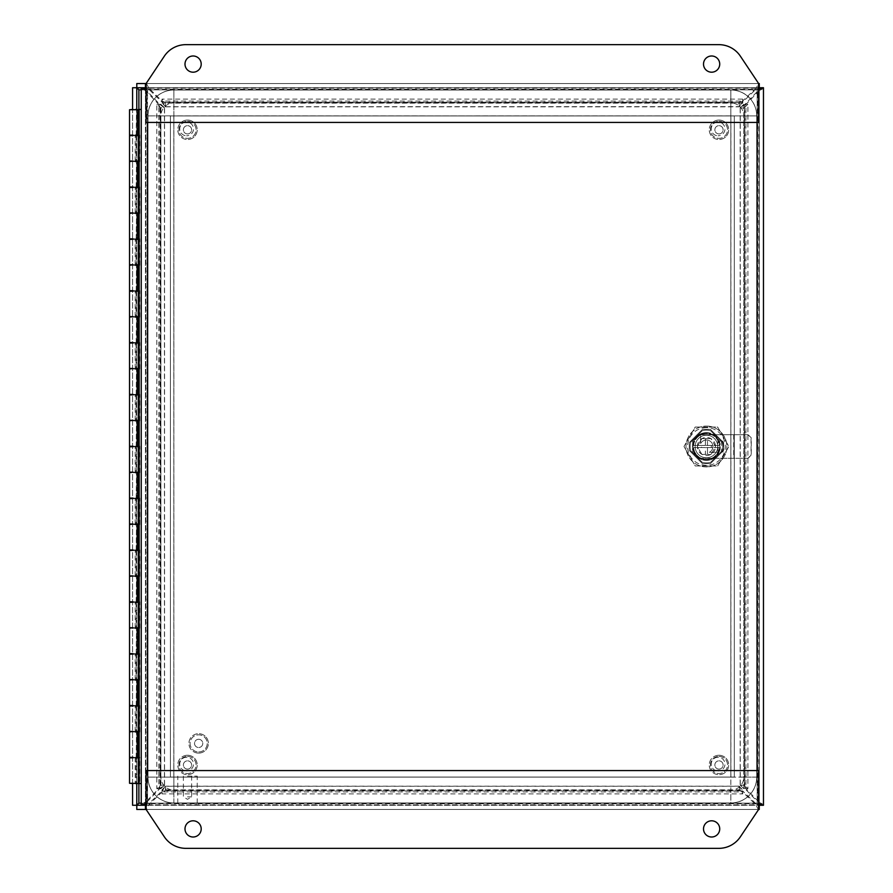 <?xml version="1.0" encoding="UTF-8"?>
<svg xmlns="http://www.w3.org/2000/svg" width="893" height="893" viewBox="0 0 893 893"><rect width="100%" height="100%" fill="white"/><g stroke="black" fill="none" stroke-linecap="round" stroke-linejoin="round"><path stroke-width="0.67" stroke-dasharray="4.46 3.35" d="M730.854 803.03L173.867 803.03A25.93 25.93 0 0 1 147.937 777.111L147.937 115.889A25.93 25.93 0 0 1 173.867 89.97L730.854 89.97A25.93 25.93 0 0 1 756.784 115.889L756.784 777.111A25.93 25.93 0 0 1 730.854 803.03L730.854 115.889L173.867 115.889L173.867 790.071L730.854 790.071L730.854 802.974A25.875 25.875 0 0 0 756.728 777.111L756.728 115.889A25.875 25.875 0 0 0 730.854 90.026L173.867 90.026A25.875 25.875 0 0 0 147.992 115.889L147.992 777.111A25.875 25.875 0 0 0 173.867 802.974L730.854 802.974A25.875 25.875 0 0 0 756.728 777.111L756.728 115.889A25.875 25.875 0 0 0 730.854 90.026L173.867 90.026A25.875 25.875 0 0 0 147.992 115.889L147.992 777.111A25.875 25.875 0 0 0 173.867 802.974L730.854 802.974M147.937 777.111L730.854 777.111L173.811 777.111L173.867 115.844L730.909 115.889L730.909 777.111L173.811 777.111L173.811 115.889L730.854 115.844L730.854 89.97M756.784 115.889L730.854 115.889L730.854 777.156L756.784 777.111M756.728 777.111L743.813 777.111A12.96 12.96 0 0 1 730.854 790.071L730.854 777.111M173.867 802.974L173.867 790.071A12.96 12.96 0 0 1 160.896 777.111L147.992 777.111M147.992 115.889L160.896 115.889L160.896 777.111L173.811 777.111M173.811 115.889L160.896 115.889A12.96 12.96 0 0 1 173.867 102.929L173.867 90.026M730.854 90.026L730.854 102.929L173.867 102.929L173.867 115.844L147.937 115.889M730.854 115.889L730.854 102.929A12.96 12.96 0 0 1 743.813 115.889L756.728 115.889M730.909 777.111L743.813 777.111L743.813 115.889L730.909 115.889M758.626 89.523L757.164 89.836L759.262 83.54L759.262 87.737L757.164 89.836L758.626 88.82M758.626 804.18L757.164 803.164L759.262 806.401L759.262 809.46L757.164 803.164L758.626 803.477M146.095 88.82L147.546 89.836L145.459 87.737L145.459 83.54L147.546 89.836L146.095 89.523M758.626 83.54L146.095 83.54L758.626 83.54L740.386 56.192A25.93 25.93 0 0 0 718.82 44.65L185.9 44.65A25.93 25.93 0 0 0 164.323 56.192L146.095 83.54L146.095 122.43L758.626 122.43L758.626 83.54L146.095 83.54M146.095 803.477L147.546 803.164L145.459 809.46L145.459 805.263L147.546 803.164L146.095 804.18M146.095 809.46L758.626 809.46L146.095 809.46L164.323 836.808A25.93 25.93 0 0 0 185.9 848.35L718.82 848.35A25.93 25.93 0 0 0 740.386 836.808L758.626 809.46L758.626 770.57L146.095 770.57L146.095 809.46L758.626 809.46M147.546 122.43L147.546 89.836L757.164 89.836L759.273 87.748L759.273 805.252L136.785 805.252L138.873 803.187L136.796 806.401L136.796 809.46L759.262 809.46L759.262 805.263L757.164 803.164L759.262 805.263L763.47 805.252L763.47 87.737L759.273 87.748L757.164 89.836L760.401 87.737L763.47 87.737L763.47 88.731L759.273 88.731L759.273 87.748L145.459 87.737L145.447 805.252L759.262 805.263L759.273 87.748L758.28 87.737L758.28 83.54L755.824 89.3L758.28 87.737L145.459 87.737L145.447 88.731L141.25 88.731L147.01 91.175L145.447 88.731L145.447 805.252L146.441 805.263L146.441 809.46L148.885 804.794L755.824 804.794L758.28 809.46L758.28 805.263L759.262 805.263L759.273 804.269L763.47 804.269L757.71 801.825L759.273 804.269L759.273 88.731L757.71 91.175L763.47 88.731M141.25 783.541L141.25 109.459L141.25 783.541L139.788 783.541L139.788 757.353L133.001 757.353L136.015 757.867L131.606 757.867L135.39 757.867M148.885 88.206L146.441 83.54L146.441 87.737L148.885 89.3L148.885 88.206A14.567 14.076 180 0 0 149.723 89.088L162.158 101.099L165.674 102.617L165.674 106.736L162.001 103.164L162.001 99.112L742.719 99.112L739.393 102.583L739.036 106.736L742.563 102.182L754.998 90.171L754.998 89.088A14.567 14.076 180 0 0 755.824 88.206L148.885 88.206M141.25 805.252L759.273 805.252L757.175 803.164L147.546 803.164L147.546 770.57M145.916 801.825L141.25 804.269L145.447 804.269L147.01 801.825L145.916 801.825A14.567 14.076 90 0 0 146.798 800.988L158.809 788.552L159.892 788.552L147.881 800.988A14.567 14.076 -90 0 1 147.01 801.825L147.01 91.175A14.567 14.076 -90 0 1 147.881 92.012L159.892 104.448L158.809 104.448L146.798 92.012A14.567 14.076 90 0 0 145.916 91.175L145.916 801.825M141.25 87.748L759.273 87.748L759.273 805.263L757.197 803.175L759.262 805.263L759.262 806.401M757.923 800.988A14.567 14.076 -90 0 0 758.804 801.825L758.804 91.175A14.567 14.076 -90 0 0 757.923 92.012L745.912 104.448L744.394 107.964L740.275 107.964L744.427 107.618L747.899 104.28L747.899 788.72L744.427 785.382L740.275 785.036L744.829 788.552L745.912 788.552L757.923 800.988L756.84 800.988L744.829 788.552L744.829 104.448L756.84 92.012A14.567 14.076 90 0 1 757.71 91.175L757.71 801.825A14.567 14.076 90 0 1 756.84 800.988M742.719 99.112L742.719 103.164L739.393 106.635L739.036 102.617L742.563 101.099L754.998 89.088M754.998 803.912L754.998 802.829L742.563 790.818L742.563 791.901L754.998 803.912A14.567 14.076 0 0 1 755.824 804.794L755.824 803.7L758.28 805.263L146.441 805.263L148.885 803.7L148.885 804.794A14.567 14.076 0 0 1 149.723 803.912L162.158 791.901L162.158 790.818L149.723 802.829L149.723 803.912M744.394 785.036L745.912 788.552L745.912 104.448L744.829 104.448L740.275 107.964L740.275 785.036L744.394 785.036M149.723 89.088L149.723 90.171A14.567 14.076 0 0 1 148.885 89.3L755.824 89.3A14.567 14.076 0 0 1 754.998 90.171M742.563 101.099L742.563 102.182L162.158 102.182L162.158 101.099L742.563 101.099M149.723 90.171L162.158 102.182L165.674 106.736L739.393 106.635M158.809 788.552L160.327 785.036L164.446 785.036L160.293 785.382L156.822 788.72L156.822 104.28L160.293 107.618L164.446 107.964L159.892 104.448L159.892 788.552L164.446 785.036L164.446 107.964L160.327 107.964L158.809 104.448L158.809 788.552M754.998 802.829A14.567 14.076 180 0 1 755.824 803.7L148.885 803.7A14.567 14.076 180 0 1 149.723 802.829M742.563 791.901L739.036 790.383L739.036 786.264L742.719 789.836L742.719 793.888L162.001 793.888L165.328 790.417L165.674 786.264L162.158 790.818L742.563 790.818L739.036 786.264L165.674 786.264L165.674 790.383L162.158 791.901L742.563 791.901M165.328 106.635L165.328 102.583L162.001 99.112M739.393 786.365L739.393 790.417L742.719 793.888M740.375 785.382L743.847 788.72L747.899 788.72M743.847 788.72L743.847 104.28L747.899 104.28M743.847 104.28L740.375 107.618M742.719 103.164L162.001 103.164M156.822 104.28L160.874 104.28L160.874 788.72L156.822 788.72M160.874 788.72L164.345 785.382M164.345 107.618L160.874 104.28M162.001 793.888L162.001 789.836L742.719 789.836M162.001 789.836L165.328 786.365M187.497 803.187L197.219 803.187L187.497 803.187M187.497 776.117L197.219 776.117L187.497 776.117M187.497 805.263L196.058 805.263L187.497 805.263M187.497 796.857L191.627 796.857L187.497 796.857M187.497 120.064A9.723 9.723 0 0 1 197.219 129.786A9.723 9.723 0 0 1 187.497 139.509A9.723 9.723 0 0 0 197.219 129.786A9.723 9.723 0 0 0 187.497 120.064A9.723 9.723 0 0 0 177.774 129.786A9.723 9.723 0 0 0 187.497 139.509A9.723 9.723 0 0 1 177.774 129.786A9.723 9.723 0 0 1 187.497 120.064M187.497 121.236A8.55 8.55 0 0 1 196.058 129.786A8.55 8.55 0 0 1 187.497 138.348A8.55 8.55 0 0 1 178.946 129.786A8.55 8.55 0 0 1 187.497 121.236A8.55 8.55 0 0 1 196.058 129.786A8.55 8.55 0 0 1 187.497 138.348A8.55 8.55 0 0 1 178.946 129.786A8.55 8.55 0 0 1 187.497 121.236M187.497 133.917A4.119 4.119 0 0 1 183.378 129.786A4.119 4.119 0 0 1 187.497 125.667A4.119 4.119 0 0 1 191.627 129.786A4.119 4.119 0 0 1 187.497 133.917A4.119 4.119 0 0 1 183.378 129.786A4.119 4.119 0 0 1 187.497 125.667A4.119 4.119 0 0 1 191.627 129.786A4.119 4.119 0 0 1 187.497 133.917M184.996 828.905A8.104 8.104 0 0 0 193.1 837.009A8.104 8.104 0 0 0 201.204 828.905A8.104 8.104 0 0 0 193.1 820.801A8.104 8.104 0 0 0 184.996 828.905M703.517 828.905A8.104 8.104 0 0 0 711.621 837.009A8.104 8.104 0 0 0 719.725 828.905A8.104 8.104 0 0 0 711.621 820.801A8.104 8.104 0 0 0 703.517 828.905M719.725 64.095A8.104 8.104 0 0 0 711.621 55.991A8.104 8.104 0 0 0 703.517 64.095A8.104 8.104 0 0 0 711.621 72.199A8.104 8.104 0 0 0 719.725 64.095M201.204 64.095A8.104 8.104 0 0 0 193.1 55.991A8.104 8.104 0 0 0 184.996 64.095A8.104 8.104 0 0 0 193.1 72.199A8.104 8.104 0 0 0 201.204 64.095M131.606 109.459L136.785 109.459L136.785 783.541L131.606 783.541M136.785 109.727L138.862 109.727L136.785 109.727L136.785 783.273L136.785 135.133M136.785 161.577L136.785 186.983M136.785 213.427L136.785 238.833M136.785 265.277L136.785 290.683M136.785 317.127L136.785 342.532M136.785 368.976L136.785 394.393M136.785 420.837L136.785 446.243M136.785 472.687L136.785 498.093M136.785 524.537L136.785 549.943M136.785 576.387L136.785 601.793M136.785 628.237L136.785 653.643M136.785 680.086L136.785 705.503M136.785 731.947L136.785 757.353M136.015 757.867L136.015 783.273L131.606 783.273L135.211 783.273L135.211 757.867M136.183 757.353L136.484 731.947L136.183 757.353L137.779 757.353L136.484 757.353M135.39 731.423L131.606 731.423L136.015 731.423L133.001 731.947L139.788 731.947L138.862 731.947L138.862 757.353L139.788 757.353M135.211 731.423L135.211 706.017L131.606 706.017L135.211 706.017M133.001 706.017L135.39 705.503L131.606 705.503M136.183 705.503L136.484 680.086L136.183 705.503L137.779 705.503L136.484 705.503M135.39 679.573L131.606 679.573L136.015 679.573L133.001 680.086L139.788 680.086L138.862 680.086L138.862 705.503L139.788 705.503L135.39 706.017M135.211 679.573L135.211 654.167L131.606 654.167L135.211 654.167M133.001 654.167L135.39 653.643L131.606 653.643M136.183 653.643L136.484 628.237L136.183 653.643L137.779 653.643L136.484 653.643M135.39 627.723L131.606 627.723L136.015 627.723L133.001 628.237L139.788 628.237L138.862 628.237L138.862 653.643L139.788 653.643L135.39 654.167M135.211 627.723L135.211 602.317L131.606 602.317L135.211 602.317M133.001 602.317L135.39 601.793L131.606 601.793M136.183 601.793L136.484 576.387L136.183 601.793L137.779 601.793L136.484 601.793M135.39 575.873L131.606 575.873L136.015 575.873L133.001 576.387L139.788 576.387L138.862 576.387L138.862 601.793L139.788 601.793L135.39 602.317M135.211 575.873L135.211 550.468L131.606 550.468L135.211 550.468M133.001 550.468L135.39 549.943L131.606 549.943M136.183 549.943L136.484 524.537L136.183 549.943L137.779 549.943L136.484 549.943M135.39 524.024L131.606 524.024L136.015 524.024L133.001 524.537L139.788 524.537L138.862 524.537L138.862 549.943L139.788 549.943L135.39 550.468M135.211 524.024L135.211 498.607L131.606 498.607L135.211 498.607M133.001 498.607L135.39 498.093L131.606 498.093M136.183 498.093L136.484 472.687L136.183 498.093L137.779 498.093L136.484 498.093M135.39 472.163L131.606 472.163L136.015 472.163L133.001 472.687L139.788 472.687L138.862 472.687L138.862 498.093L139.788 498.093L135.39 498.607M135.211 472.163L135.211 446.757L131.606 446.757L135.211 446.757M133.001 446.757L135.39 446.243L131.606 446.243M136.183 446.243L136.484 420.837L136.183 446.243L137.779 446.243L136.484 446.243M135.39 420.313L131.606 420.313L136.015 420.313L133.001 420.837L139.788 420.837L138.862 420.837L138.862 446.243L139.788 446.243L135.39 446.757M135.211 420.313L135.211 394.907L131.606 394.907L135.211 394.907M133.001 394.907L135.39 394.393L131.606 394.393M136.183 394.393L136.484 368.976L136.183 394.393L137.779 394.393L136.484 394.393M135.39 368.463L131.606 368.463L136.015 368.463L133.001 368.976L139.788 368.976L138.862 368.976L138.862 394.393L139.788 394.393L135.39 394.907M135.211 368.463L135.211 343.057L131.606 343.057L135.211 343.057M133.001 343.057L135.39 342.532L131.606 342.532M136.183 342.532L136.484 317.127L136.183 342.532L137.779 342.532L136.484 342.532M135.39 316.613L131.606 316.613L136.015 316.613L133.001 317.127L139.788 317.127L138.862 317.127L138.862 342.532L139.788 342.532L135.39 343.057M135.211 316.613L135.211 291.207L131.606 291.207L135.211 291.207M133.001 291.207L135.39 290.683L131.606 290.683M136.183 290.683L136.484 265.277L136.183 290.683L137.779 290.683L136.484 290.683M135.39 264.763L131.606 264.763L136.015 264.763L133.001 265.277L139.788 265.277L138.862 265.277L138.862 290.683L139.788 290.683L135.39 291.207M135.211 264.763L135.211 239.357L131.606 239.357L135.211 239.357M133.001 239.357L135.39 238.833L131.606 238.833M136.183 238.833L136.484 213.427L136.183 238.833L137.779 238.833L136.484 238.833M135.39 212.914L131.606 212.914L136.015 212.914L133.001 213.427L139.788 213.427L138.862 213.427L138.862 238.833L139.788 238.833L135.39 239.357M135.211 212.914L135.211 187.497L131.606 187.497L135.211 187.497M133.001 187.497L135.39 186.983L131.606 186.983M136.183 186.983L136.484 161.577L136.183 186.983L137.779 186.983L136.484 186.983M135.39 161.053L131.606 161.053L136.015 161.053L133.001 161.577L139.788 161.577L138.862 161.577L138.862 186.983L139.788 186.983L135.39 187.497M135.211 161.053L135.211 135.647L131.606 135.647L135.211 135.647M133.001 135.647L135.39 135.133L131.606 135.133M136.183 135.133L136.484 109.727L136.183 135.133L137.779 135.133L136.484 135.133M135.39 109.727L133.001 109.727M135.39 109.459L133.001 109.459L135.39 109.459M136.785 783.273L138.862 783.273L138.862 757.867L136.785 757.867M138.862 731.947L138.862 706.017L136.785 706.017M138.862 680.086L138.862 654.167L136.785 654.167M138.862 628.237L138.862 602.317L136.785 602.317M138.862 576.387L138.862 550.468L136.785 550.468M138.862 524.537L138.862 498.607L136.785 498.607M138.862 472.687L138.862 446.757L136.785 446.757M138.862 420.837L138.862 394.907L136.785 394.907M138.862 368.976L138.862 343.057L136.785 343.057M138.862 317.127L138.862 291.207L136.785 291.207M138.862 265.277L138.862 239.357L136.785 239.357M138.862 213.427L138.862 187.497L136.785 187.497M138.862 161.577L138.393 135.647L139.788 135.133L135.39 135.647M136.785 135.647L138.862 135.647M135.39 783.273L133.001 783.273L135.39 783.273M133.001 783.541L135.39 783.541L133.001 783.541M138.862 161.053L136.785 161.053M138.862 212.914L136.785 212.914M138.862 264.763L136.785 264.763M138.862 316.613L136.785 316.613M138.862 368.463L136.785 368.463M138.862 420.313L136.785 420.313M138.862 472.163L136.785 472.163M138.862 524.024L136.785 524.024M138.862 575.873L136.785 575.873M138.862 627.723L136.785 627.723M138.862 679.573L136.785 679.573M138.862 731.423L136.785 731.423M136.015 783.273L135.211 783.273M138.862 135.133L138.862 783.541L139.788 783.541M131.606 109.727L138.605 109.727L138.605 135.133M136.015 135.647L136.015 161.053M136.015 187.497L136.015 212.914M136.015 239.357L136.015 264.763M136.015 291.207L136.015 316.613M136.015 343.057L136.015 368.463M136.015 394.907L136.015 420.313M136.015 446.757L136.015 472.163M136.015 498.607L136.015 524.024M136.015 550.468L136.015 575.873M136.015 602.317L136.015 627.723M136.015 654.167L136.015 679.573M136.015 706.017L136.015 731.423M133.001 757.867L131.606 757.353M131.606 731.947L133.001 731.423M131.606 680.086L133.001 679.573M131.606 628.237L133.001 627.723M131.606 576.387L133.001 575.873M131.606 524.537L133.001 524.024M131.606 472.687L133.001 472.163M131.606 420.837L133.001 420.313M131.606 368.976L133.001 368.463M131.606 317.127L133.001 316.613M131.606 265.277L133.001 264.763M131.606 213.427L133.001 212.914M131.606 161.577L133.001 161.053M133.001 135.133L135.39 135.133L133.001 135.133M133.001 757.353L135.39 757.353L133.001 757.353M133.001 731.947L135.39 731.947L133.001 731.947M133.001 653.643L135.39 653.643L133.001 653.643M133.001 628.237L135.39 628.237L133.001 628.237M133.001 549.943L135.39 549.943L133.001 549.943M133.001 524.537L135.39 524.537L133.001 524.537M133.001 446.243L135.39 446.243L133.001 446.243M133.001 420.837L135.39 420.837L133.001 420.837M133.001 342.532L135.39 342.532L133.001 342.532M133.001 317.127L135.39 317.127L133.001 317.127M133.001 238.833L135.39 238.833L133.001 238.833M133.001 213.427L135.39 213.427L133.001 213.427M141.25 109.459L138.605 109.727M133.001 186.983L135.39 186.983L133.001 186.983M133.001 161.577L135.39 161.577L133.001 161.577M133.001 290.683L135.39 290.683L133.001 290.683M133.001 265.277L135.39 265.277L133.001 265.277M133.001 394.393L135.39 394.393L133.001 394.393M133.001 368.976L135.39 368.976L133.001 368.976M133.001 498.093L135.39 498.093L133.001 498.093M133.001 472.687L135.39 472.687L133.001 472.687M133.001 601.793L135.39 601.793L133.001 601.793M133.001 576.387L135.39 576.387L133.001 576.387M133.001 705.503L135.39 705.503L133.001 705.503M133.001 680.086L135.39 680.086L133.001 680.086M139.788 731.947L139.788 705.503M139.788 680.086L139.788 653.643M139.788 628.237L139.788 601.793M139.788 576.387L139.788 549.943M139.788 524.537L139.788 498.093M139.788 472.687L139.788 446.243M139.788 420.837L139.788 394.393M139.788 368.976L139.788 342.532M139.788 317.127L139.788 290.683M139.788 265.277L139.788 238.833M139.788 213.427L139.788 186.983M139.788 161.577L139.788 135.133M139.174 783.541L139.174 109.459M186.615 122.04A6.865 6.865 0 0 0 179.75 128.905A6.865 6.865 0 0 0 186.615 135.781A6.865 6.865 0 0 1 179.75 128.905A6.865 6.865 0 0 1 186.615 122.04A6.865 6.865 0 0 1 193.491 128.905A6.865 6.865 0 0 1 186.615 135.781A6.865 6.865 0 0 0 193.491 128.905A6.865 6.865 0 0 0 186.615 122.04M186.615 757.219A6.865 6.865 0 0 0 179.75 764.095A6.865 6.865 0 0 0 186.615 770.96A6.865 6.865 0 0 1 179.75 764.095A6.865 6.865 0 0 1 186.615 757.219A6.865 6.865 0 0 1 193.491 764.095A6.865 6.865 0 0 1 186.615 770.96A6.865 6.865 0 0 0 193.491 764.095A6.865 6.865 0 0 0 186.615 757.219M718.095 122.04A6.865 6.865 0 0 0 711.23 128.905A6.865 6.865 0 0 0 718.095 135.781A6.865 6.865 0 0 1 711.23 128.905A6.865 6.865 0 0 1 718.095 122.04A6.865 6.865 0 0 1 724.971 128.905A6.865 6.865 0 0 1 718.095 135.781A6.865 6.865 0 0 0 724.971 128.905A6.865 6.865 0 0 0 718.095 122.04M718.095 757.219A6.865 6.865 0 0 0 711.23 764.095A6.865 6.865 0 0 0 718.095 770.96A6.865 6.865 0 0 1 711.23 764.095A6.865 6.865 0 0 1 718.095 757.219A6.865 6.865 0 0 1 724.971 764.095A6.865 6.865 0 0 1 718.095 770.96A6.865 6.865 0 0 0 724.971 764.095A6.865 6.865 0 0 0 718.095 757.219M734.303 115.945L734.303 777.055L170.418 777.055L170.418 115.945L734.303 115.945L734.303 777.055L170.418 777.055L170.418 115.945L734.303 115.945M198.648 753.123A9.723 9.723 0 0 0 208.37 743.4A9.723 9.723 0 0 0 198.648 733.678A9.723 9.723 0 0 1 208.37 743.4A9.723 9.723 0 0 1 198.648 753.123A9.723 9.723 0 0 1 188.925 743.4A9.723 9.723 0 0 1 198.648 733.678A9.723 9.723 0 0 0 188.925 743.4A9.723 9.723 0 0 0 198.648 753.123M198.648 751.962A8.55 8.55 0 0 0 207.209 743.4A8.55 8.55 0 0 0 198.648 734.85A8.55 8.55 0 0 0 190.097 743.4A8.55 8.55 0 0 0 198.648 751.962A8.55 8.55 0 0 0 207.209 743.4A8.55 8.55 0 0 0 198.648 734.85A8.55 8.55 0 0 0 190.097 743.4A8.55 8.55 0 0 0 198.648 751.962M198.648 739.281A4.119 4.119 0 0 0 194.529 743.4A4.119 4.119 0 0 0 198.648 747.519A4.119 4.119 0 0 0 202.767 743.4A4.119 4.119 0 0 0 198.648 739.281A4.119 4.119 0 0 0 194.529 743.4A4.119 4.119 0 0 0 198.648 747.519A4.119 4.119 0 0 0 202.767 743.4A4.119 4.119 0 0 0 198.648 739.281M689.273 442.582L689.273 450.418L702.512 463.668L710.348 463.668L723.598 450.418L723.598 442.582L710.348 429.332L702.512 429.332L689.273 442.582L702.512 429.332L710.348 429.332L723.598 442.582L723.598 450.418L710.348 463.668L702.512 463.668L689.273 450.418L689.273 442.582M136.796 806.401L136.796 805.263L135.658 805.263L138.862 803.175L136.785 805.263L136.785 87.748L759.262 87.737L757.186 89.813L759.273 87.737L760.401 87.737M763.47 805.263L760.401 805.263L757.175 803.164L147.546 803.164L147.546 89.836L757.164 89.836L759.262 86.599L759.262 87.737M135.658 805.263L132.588 805.263L132.588 87.737L136.796 87.737L138.862 89.825L136.796 87.737L136.796 83.54L759.262 83.54L759.262 86.599M135.658 87.737L138.862 89.825L136.796 86.599M132.588 783.541L132.588 109.459M760.401 805.263L759.273 805.263M187.497 755.255A9.723 9.723 0 0 1 197.219 764.977A9.723 9.723 0 0 1 187.497 774.7A9.723 9.723 0 0 0 197.219 764.977A9.723 9.723 0 0 0 187.497 755.255A9.723 9.723 0 0 0 177.774 764.977A9.723 9.723 0 0 0 187.497 774.7A9.723 9.723 0 0 1 177.774 764.977A9.723 9.723 0 0 1 187.497 755.255M187.497 756.416A8.55 8.55 0 0 1 196.058 764.977A8.55 8.55 0 0 1 187.497 773.528A8.55 8.55 0 0 1 178.946 764.977A8.55 8.55 0 0 1 187.497 756.416A8.55 8.55 0 0 1 196.058 764.977A8.55 8.55 0 0 1 187.497 773.528A8.55 8.55 0 0 1 178.946 764.977A8.55 8.55 0 0 1 187.497 756.416M187.497 769.096A4.119 4.119 0 0 1 183.378 764.977A4.119 4.119 0 0 1 187.497 760.847A4.119 4.119 0 0 1 191.627 764.977A4.119 4.119 0 0 1 187.497 769.096A4.119 4.119 0 0 1 183.378 764.977A4.119 4.119 0 0 1 187.497 760.847A4.119 4.119 0 0 1 191.627 764.977A4.119 4.119 0 0 1 187.497 769.096M718.977 120.064A9.723 9.723 0 0 1 728.699 129.786A9.723 9.723 0 0 1 718.977 139.509A9.723 9.723 0 0 0 728.699 129.786A9.723 9.723 0 0 0 718.977 120.064A9.723 9.723 0 0 0 709.254 129.786A9.723 9.723 0 0 0 718.977 139.509A9.723 9.723 0 0 1 709.254 129.786A9.723 9.723 0 0 1 718.977 120.064M718.977 121.236A8.55 8.55 0 0 1 727.538 129.786A8.55 8.55 0 0 1 718.977 138.348A8.55 8.55 0 0 1 710.426 129.786A8.55 8.55 0 0 1 718.977 121.236A8.55 8.55 0 0 1 727.538 129.786A8.55 8.55 0 0 1 718.977 138.348A8.55 8.55 0 0 1 710.426 129.786A8.55 8.55 0 0 1 718.977 121.236M718.977 133.917A4.119 4.119 0 0 1 714.858 129.786A4.119 4.119 0 0 1 718.977 125.667A4.119 4.119 0 0 1 723.107 129.786A4.119 4.119 0 0 1 718.977 133.917A4.119 4.119 0 0 1 714.858 129.786A4.119 4.119 0 0 1 718.977 125.667A4.119 4.119 0 0 1 723.107 129.786A4.119 4.119 0 0 1 718.977 133.917M718.977 755.255A9.723 9.723 0 0 1 728.699 764.977A9.723 9.723 0 0 1 718.977 774.7A9.723 9.723 0 0 0 728.699 764.977A9.723 9.723 0 0 0 718.977 755.255A9.723 9.723 0 0 0 709.254 764.977A9.723 9.723 0 0 0 718.977 774.7A9.723 9.723 0 0 1 709.254 764.977A9.723 9.723 0 0 1 718.977 755.255M718.977 756.416A8.55 8.55 0 0 1 727.538 764.977A8.55 8.55 0 0 1 718.977 773.528A8.55 8.55 0 0 1 710.426 764.977A8.55 8.55 0 0 1 718.977 756.416A8.55 8.55 0 0 1 727.538 764.977A8.55 8.55 0 0 1 718.977 773.528A8.55 8.55 0 0 1 710.426 764.977A8.55 8.55 0 0 1 718.977 756.416M718.977 769.096A4.119 4.119 0 0 1 714.858 764.977A4.119 4.119 0 0 1 718.977 760.847A4.119 4.119 0 0 1 723.107 764.977A4.119 4.119 0 0 1 718.977 769.096A4.119 4.119 0 0 1 714.858 764.977A4.119 4.119 0 0 1 718.977 760.847A4.119 4.119 0 0 1 723.107 764.977A4.119 4.119 0 0 1 718.977 769.096M697.355 446.6L697.355 446.4A9.075 9.075 0 0 1 701.809 438.686L701.976 438.597A9.075 9.075 0 0 1 710.884 438.597L711.051 438.686A9.075 9.075 0 0 1 715.505 446.4L715.505 446.6A9.075 9.075 0 0 1 711.051 454.314L710.884 454.403A9.075 9.075 0 0 1 701.976 454.403L701.809 454.314A9.075 9.075 0 0 1 697.355 446.6L701.809 454.314M717.715 446.5A11.274 11.274 0 0 1 706.43 457.774A11.274 11.274 0 0 1 695.156 446.5A11.274 11.274 0 0 0 706.43 457.774A11.274 11.274 0 0 0 717.715 446.5A11.274 11.274 0 0 0 706.43 435.226A11.274 11.274 0 0 0 695.156 446.5A11.274 11.274 0 0 1 706.43 435.226A11.274 11.274 0 0 1 717.715 446.5M706.43 432.625A13.875 13.875 0 0 0 692.566 446.5A13.875 13.875 0 0 0 706.43 460.375A13.875 13.875 0 0 1 700.648 433.898A13.875 13.875 0 0 1 719.189 451.947L717.838 451.947L717.838 441.053L723.029 441.053L723.029 451.947L717.838 451.947L717.838 441.053L723.029 441.053L723.029 451.947L719.189 451.947A13.875 13.875 0 0 1 706.43 460.375A13.875 13.875 0 0 0 720.305 446.5A13.875 13.875 0 0 0 706.43 432.625M706.43 462.831A16.331 16.331 0 0 0 710.627 462.284A16.331 16.331 0 0 1 706.43 462.831A16.331 16.331 0 0 0 710.627 462.284L722.214 450.697A16.331 16.331 0 0 0 722.214 442.303L710.627 430.716A16.331 16.331 0 0 0 702.233 430.716L690.646 442.303A16.331 16.331 0 0 0 690.646 450.697L702.233 462.284A16.331 16.331 0 0 0 710.627 462.284L722.214 450.697A16.331 16.331 0 0 0 722.214 442.303L710.627 430.716A16.331 16.331 0 0 0 702.233 430.716L690.646 442.303A16.331 16.331 0 0 0 690.646 450.697L702.233 462.284A16.331 16.331 0 0 0 706.43 462.831A16.331 16.331 0 0 1 702.233 462.284L690.646 450.697A16.331 16.331 0 0 1 690.646 442.303L702.233 430.716A16.331 16.331 0 0 1 710.627 430.716L722.214 442.303A16.331 16.331 0 0 1 722.214 450.697L710.627 462.284L722.214 450.697A16.331 16.331 0 0 0 722.214 442.303L710.627 430.716A16.331 16.331 0 0 0 702.233 430.716L690.646 442.303A16.331 16.331 0 0 0 690.646 450.697L702.233 462.284A16.331 16.331 0 0 0 706.43 462.831M706.43 440.015A6.485 6.485 0 0 1 709.366 452.282L719.044 452.282L709.366 452.282A6.485 6.485 0 0 0 706.43 440.015A6.485 6.485 0 0 0 700.648 443.575L700.648 433.898L700.648 443.575A6.485 6.485 0 0 1 706.43 440.015M706.43 466.927A20.427 20.427 0 0 1 686.003 446.5A20.427 20.427 0 0 1 706.43 426.073A20.427 20.427 0 0 0 686.003 446.5A20.427 20.427 0 0 0 706.43 466.927A20.427 20.427 0 0 0 726.857 446.5A20.427 20.427 0 0 0 706.43 426.073A20.427 20.427 0 0 1 726.857 446.5A20.427 20.427 0 0 1 706.43 466.927M706.43 427.624A18.876 18.876 0 0 0 687.554 446.5A18.876 18.876 0 0 0 706.43 465.376A18.876 18.876 0 0 0 725.306 446.5A18.876 18.876 0 0 0 706.43 427.624M706.43 433.127A13.373 13.373 0 0 1 719.814 446.5A13.373 13.373 0 0 1 706.43 459.873A13.373 13.373 0 0 1 693.057 446.5A13.373 13.373 0 0 1 706.43 433.127A13.373 13.373 0 0 1 719.814 446.5A13.373 13.373 0 0 1 706.43 459.873A13.373 13.373 0 0 1 693.057 446.5A13.373 13.373 0 0 1 706.43 433.127M719.245 447.538A12.859 12.859 0 0 1 706.43 459.359A12.859 12.859 0 0 0 719.245 447.538L693.615 447.538L719.245 447.538M707.468 447.538L711.353 447.538L707.468 447.538L707.468 454.403L705.392 454.403L705.392 447.538L701.507 447.538L701.507 445.462L705.392 445.462L701.507 445.462L701.507 447.538L705.392 447.538L705.392 454.403L701.865 454.403L697.299 446.5L701.865 438.597L705.392 438.597L705.392 445.462L705.392 438.597L707.468 438.597L707.468 445.462L711.353 445.462L711.353 447.538L711.353 445.462L707.468 445.462L707.468 438.597L710.995 438.597L715.561 446.5L710.995 454.403L707.468 454.403L707.468 447.538M701.976 454.403L710.884 454.403M701.809 438.686L697.355 446.4M710.884 438.597L701.976 438.597M715.505 446.4L711.051 438.686M711.051 454.314L715.505 446.6M700.648 434.735L698.527 434.735L692.566 440.695L692.566 452.304L698.527 458.265L748.167 458.265L751.259 455.162L751.259 437.838L748.167 434.735L700.648 434.735M748.167 458.265L698.527 458.265L692.566 452.304L692.566 440.695L698.527 434.735L747.954 434.735L751.046 437.838L751.046 455.162L747.954 458.265M734.046 458.265L734.046 434.735M683.982 446.5L695.2 465.945L717.659 465.945L728.889 446.5L717.659 427.055L695.2 427.055L683.982 446.5L695.2 465.945L717.659 465.945L728.889 446.5L717.659 427.055L695.2 427.055L683.982 446.5M706.43 459.359A12.859 12.859 0 0 1 693.615 447.538A12.859 12.859 0 0 0 706.43 459.359M693.615 445.462A12.859 12.859 0 0 1 706.43 433.641A12.859 12.859 0 0 1 719.245 445.462L693.615 445.462L719.245 445.462A12.859 12.859 0 0 0 706.43 433.641A12.859 12.859 0 0 0 693.615 445.462M733.722 434.735L733.722 458.265M173.867 777.156L173.867 803.03M173.867 89.97L173.867 115.889M141.25 89.836L757.164 89.836L757.164 122.43M757.164 770.57L757.164 803.164L141.25 803.164M757.164 89.836L757.164 803.164L138.895 803.164L138.895 89.836L757.164 89.836L757.164 803.164L757.164 89.836M757.923 92.012L756.84 92.012M744.427 107.618L744.427 785.382M165.328 102.583L739.393 102.583M147.881 92.012L146.798 92.012M146.798 800.988L147.881 800.988M160.293 785.382L160.293 107.618M739.393 790.417L165.328 790.417M138.605 161.577L138.605 186.983M138.605 213.427L138.605 238.833M138.605 265.277L138.605 290.683M138.605 317.127L138.605 342.532M138.605 368.976L138.605 394.393M138.605 420.837L138.605 446.243M138.605 472.687L138.605 498.093M138.605 524.537L138.605 549.943M138.605 576.387L138.605 601.793M138.605 628.237L138.605 653.643M138.605 680.086L138.605 705.503M138.605 731.947L138.605 757.353M138.895 783.541L138.895 109.459M721.466 441.053L721.466 451.947M744.36 107.819L744.36 785.181M165.529 102.65L739.192 102.65M160.36 785.181L160.36 107.819M739.192 790.35L165.529 790.35M740.163 107.819L740.163 785.181M165.529 106.847L739.192 106.847M164.558 785.181L164.558 107.819M739.192 786.153L165.529 786.153M197.219 803.187L197.219 776.117M196.058 805.263L196.058 803.187M183.378 776.117L183.378 796.857L187.497 799.335L191.627 796.857L191.627 776.117M177.774 803.187L177.774 776.117M178.946 805.263L178.946 803.187"/><path stroke-width="1.34" d="M758.626 803.477L763.47 805.252L763.47 87.748L758.626 89.523M146.095 89.523L141.25 87.748L145.447 87.748L145.459 83.54L146.095 84.255M758.626 84.255L759.262 83.54L758.626 83.54L759.262 83.54L759.262 87.737L763.47 87.748L763.47 805.263L759.273 805.252L758.626 804.18M146.095 804.18L145.447 805.252L141.25 805.252L141.25 87.748L141.25 805.252L146.095 803.477M758.626 804.626L759.262 805.263L759.262 809.46L758.626 808.745M146.095 808.745L145.459 809.46L146.095 809.46L145.459 809.46L145.459 805.263L136.796 805.263L138.884 803.164L136.785 805.252L136.796 809.46L146.095 809.46L164.323 836.808A25.93 25.93 0 0 0 185.9 848.35L718.82 848.35A25.93 25.93 0 0 0 740.386 836.808L758.626 809.46L758.626 770.57L146.095 770.57L146.095 809.46M758.626 88.82L759.273 87.748L758.626 88.374M763.47 88.731L763.47 805.252L759.273 805.263L758.626 804.604M136.785 109.727L136.785 87.737L138.884 89.836L136.796 87.737L145.459 87.737L146.095 88.82M201.204 828.905A8.104 8.104 0 0 1 193.1 837.009A8.104 8.104 0 0 1 184.996 828.905A8.104 8.104 0 0 1 193.1 820.801A8.104 8.104 0 0 1 201.204 828.905M719.725 828.905A8.104 8.104 0 0 1 711.621 837.009A8.104 8.104 0 0 1 703.517 828.905A8.104 8.104 0 0 1 711.621 820.801A8.104 8.104 0 0 1 719.725 828.905M703.517 64.095A8.104 8.104 0 0 1 711.621 55.991A8.104 8.104 0 0 1 719.725 64.095A8.104 8.104 0 0 1 711.621 72.199A8.104 8.104 0 0 1 703.517 64.095M184.996 64.095A8.104 8.104 0 0 1 193.1 55.991A8.104 8.104 0 0 1 201.204 64.095A8.104 8.104 0 0 1 193.1 72.199A8.104 8.104 0 0 1 184.996 64.095M185.9 44.65A25.93 25.93 0 0 0 164.323 56.192L146.095 83.54L146.095 122.43L758.626 122.43L758.626 83.54L740.386 56.192A25.93 25.93 0 0 0 718.82 44.65L185.9 44.65M136.785 135.133L135.39 135.133L137.779 135.133L137.779 109.727L129.53 109.727L129.53 135.133L133.001 135.133L129.53 135.647L129.53 161.053L133.001 161.053L129.53 161.577L129.53 186.983L133.001 186.983L129.53 187.497L129.53 212.914L133.001 212.914L129.53 213.427L129.53 238.833L133.001 238.833L129.53 239.357L129.53 264.763L133.001 264.763L129.53 265.277L129.53 290.683L133.001 290.683L129.53 291.207L129.53 316.613L133.001 316.613L129.53 317.127L129.53 342.532L133.001 342.532L129.53 343.057L129.53 368.463L133.001 368.463L129.53 368.976L129.53 394.393L133.001 394.393L129.53 394.907L129.53 420.313L133.001 420.313L129.53 420.837L129.53 446.243L133.001 446.243L129.53 446.757L129.53 472.163L133.001 472.163L129.53 472.687L129.53 498.093L133.001 498.093L129.53 498.607L129.53 524.024L133.001 524.024L129.53 524.537L129.53 549.943L133.001 549.943L129.53 550.468L129.53 575.873L133.001 575.873L129.53 576.387L129.53 601.793L133.001 601.793L129.53 602.317L129.53 627.723L133.001 627.723L129.53 628.237L129.53 653.643L133.001 653.643L129.53 654.167L129.53 679.573L133.001 679.573L129.53 680.086L129.53 705.503L133.001 705.503L129.53 706.017L129.53 731.423L133.001 731.423L129.53 731.947L129.53 757.353L133.001 757.353L129.53 757.867L129.53 783.273L139.174 783.541L139.174 109.459L137.779 109.727M137.779 186.983L138.862 187.497L135.39 187.497L137.779 186.983L137.779 161.577L135.39 161.577L136.785 161.577M136.785 186.983L135.39 187.497M137.779 238.833L138.862 239.357L135.39 239.357L137.779 238.833L137.779 213.427L135.39 213.427L136.785 213.427M136.785 238.833L135.39 239.357M137.779 290.683L138.862 291.207L135.39 291.207L137.779 290.683L137.779 265.277L135.39 265.277L136.785 265.277M136.785 290.683L135.39 291.207M137.779 342.532L138.862 343.057L135.39 343.057L137.779 342.532L137.779 317.127L135.39 317.127L136.785 317.127M136.785 342.532L135.39 343.057M137.779 394.393L138.862 394.907L135.39 394.907L137.779 394.393L137.779 368.976L135.39 368.976L136.785 368.976M136.785 394.393L135.39 394.907M137.779 446.243L138.862 446.757L135.39 446.757L137.779 446.243L137.779 420.837L135.39 420.837L136.785 420.837M136.785 446.243L135.39 446.757M137.779 498.093L138.862 498.607L135.39 498.607L137.779 498.093L137.779 472.687L135.39 472.687L136.785 472.687M136.785 498.093L135.39 498.607M137.779 549.943L138.862 550.468L135.39 550.468L137.779 549.943L137.779 524.537L135.39 524.537L136.785 524.537M136.785 549.943L135.39 550.468M137.779 601.793L138.862 602.317L135.39 602.317L137.779 601.793L137.779 576.387L135.39 576.387L136.785 576.387M136.785 601.793L135.39 602.317M137.779 653.643L138.862 654.167L135.39 654.167L137.779 653.643L137.779 628.237L135.39 628.237L136.785 628.237M136.785 653.643L135.39 654.167M137.779 705.503L138.862 706.017L135.39 706.017L137.779 705.503L137.779 680.086L135.39 680.086L136.785 680.086M136.785 705.503L135.39 706.017M137.779 757.353L138.862 757.867L135.39 757.867L137.779 757.353L137.779 731.947L135.39 731.947L136.785 731.947M136.785 757.353L135.39 757.867M135.39 783.273L136.785 783.273L136.785 805.263L132.588 805.263L132.588 783.541M129.53 757.353L133.001 757.867M129.53 705.503L133.001 706.017M129.53 653.643L133.001 654.167M129.53 601.793L133.001 602.317M129.53 549.943L133.001 550.468M129.53 498.093L133.001 498.607M129.53 446.243L133.001 446.757M129.53 394.393L133.001 394.907M129.53 342.532L133.001 343.057M129.53 290.683L133.001 291.207M129.53 238.833L133.001 239.357M129.53 186.983L133.001 187.497M129.53 135.133L133.001 135.647M136.785 109.459L135.39 109.459M133.001 109.459L129.53 109.727M133.001 161.053L129.53 161.577M133.001 212.914L129.53 213.427M133.001 264.763L129.53 265.277M133.001 316.613L129.53 317.127M133.001 368.463L129.53 368.976M133.001 420.313L129.53 420.837M133.001 472.163L129.53 472.687M133.001 524.024L129.53 524.537M133.001 575.873L129.53 576.387M133.001 627.723L129.53 628.237M133.001 679.573L129.53 680.086M133.001 731.423L129.53 731.947M133.001 783.541L129.53 783.273M135.39 731.423L138.862 731.423L137.779 731.947M135.39 679.573L138.862 679.573L137.779 680.086M135.39 627.723L138.862 627.723L137.779 628.237M135.39 575.873L138.862 575.873L137.779 576.387M135.39 524.024L138.862 524.024L137.779 524.537M135.39 472.163L138.862 472.163L137.779 472.687M135.39 420.313L138.862 420.313L137.779 420.837M135.39 368.463L138.862 368.463L137.779 368.976M135.39 316.613L138.862 316.613L137.779 317.127M135.39 264.763L138.862 264.763L137.779 265.277M135.39 212.914L138.862 212.914L137.779 213.427M135.39 161.053L138.862 161.053L137.779 161.577M137.779 135.133L138.862 135.647L135.39 135.647M129.53 135.647L131.606 135.647M133.001 783.273L131.606 783.273M135.39 783.541L136.785 783.541M131.606 161.053L129.53 161.053M129.53 187.497L131.606 187.497M131.606 212.914L129.53 212.914M129.53 239.357L131.606 239.357M131.606 264.763L129.53 264.763M129.53 291.207L131.606 291.207M131.606 316.613L129.53 316.613M129.53 343.057L131.606 343.057M131.606 368.463L129.53 368.463M129.53 394.907L131.606 394.907M131.606 420.313L129.53 420.313M129.53 446.757L131.606 446.757M131.606 472.163L129.53 472.163M129.53 498.607L131.606 498.607M131.606 524.024L129.53 524.024M129.53 550.468L131.606 550.468M131.606 575.873L129.53 575.873M129.53 602.317L131.606 602.317M131.606 627.723L129.53 627.723M129.53 654.167L131.606 654.167M131.606 679.573L129.53 679.573M129.53 706.017L131.606 706.017M131.606 731.423L129.53 731.423M129.53 757.867L131.606 757.867M138.326 757.353L138.326 731.947M138.326 653.643L138.326 628.237M138.326 549.943L138.326 524.537M138.326 446.243L138.326 420.837M138.326 342.532L138.326 317.127M138.326 238.833L138.326 213.427M138.326 135.133L138.326 109.727M138.326 186.983L138.326 161.577M138.326 290.683L138.326 265.277M138.326 394.393L138.326 368.976M138.326 498.093L138.326 472.687M138.326 601.793L138.326 576.387M138.326 705.503L138.326 680.086M138.393 757.867L138.393 783.273M138.393 135.647L138.393 161.053M138.393 187.497L138.393 212.914M138.393 239.357L138.393 264.763M138.393 291.207L138.393 316.613M138.393 343.057L138.393 368.463M138.393 394.907L138.393 420.313M138.393 446.757L138.393 472.163M138.393 498.607L138.393 524.024M138.393 550.468L138.393 575.873M138.393 602.317L138.393 627.723M138.393 654.167L138.393 679.573M138.393 706.017L138.393 731.423M141.25 109.459L139.174 109.459M141.25 783.541L139.174 783.541M758.626 88.396L759.262 87.737L763.47 87.737M759.262 805.263L759.262 809.46L758.626 809.46M146.095 83.54L136.796 83.54L136.796 87.737L132.588 87.737L132.588 109.459M759.262 87.737L759.262 83.54L758.626 83.54M147.546 770.57L147.546 122.43M757.164 122.43L757.164 770.57M141.25 803.164L138.895 803.164L138.895 783.541M138.895 109.459L138.895 89.836L141.25 89.836"/></g></svg>

